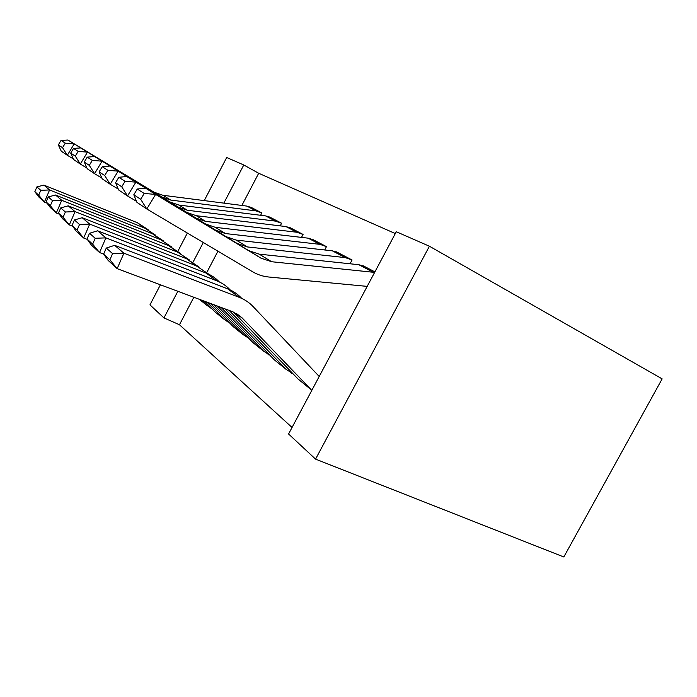 <?xml version="1.0" encoding="UTF-8"?>
<svg xmlns="http://www.w3.org/2000/svg" width="697" height="697" viewBox="0 0 697 697"><rect width="100%" height="100%" fill="white"/><g stroke="black" fill="none" stroke-linecap="round" stroke-linejoin="round"><path stroke-width="1.05" d="M395.312 233.565L258.692 173.265L243.776 164.98L223.859 203.123M396.288 231.735L429.422 246.233L662.15 378.872L563.821 556.973L315.558 459.123L288.575 433.996L396.288 231.735M204.256 200.597L226.699 157.505L243.776 164.98M337.078 252.183L336.398 251.878M336.424 251.835L337.322 252.305M350.73 259.293L352.063 259.99L350.051 263.78M290.64 372.494L291.834 373.453L292.139 372.869M290.483 227.884L289.952 227.64M289.969 227.614L290.684 227.989M301.949 233.852L303.064 234.436L301.505 237.389M247.287 337.531L248.472 337.967M250.72 207.14L251.295 207.445M260.896 212.446L261.837 212.942L260.608 215.286M210.755 308.074L211.705 308.544M258.692 173.265L241.859 205.449M217.934 251.181L206.887 272.318M193.836 297.262L179.46 324.75L292.052 427.47M228.267 322.197L224.051 319.252L207.584 302.385M270.009 217.211L269.539 216.994M269.556 216.967L270.192 217.298M280.577 222.709L281.597 223.249L280.22 225.872M267.997 354.233L269.077 355.104L269.33 354.642M312.761 239.498L312.16 239.228M312.178 239.193L312.979 239.611M325.238 246.006L326.457 246.642L324.697 249.97M363.738 266.088L362.971 265.74M362.998 265.688L364.017 266.219M315.558 459.123L429.422 246.233M179.46 324.75L163.952 317.91L149.96 304.868L160.415 284.785M203.306 242.504L193.078 262.107M177.848 291.294L163.952 317.91M187.362 233.042L177.962 251.103M36.889 186.892L34.85 191.684L38.692 195.16L40.766 190.298L36.889 186.892L43.911 185.123L137.387 222.726L148.112 229.679M43.911 185.123L49.592 189.959L144.732 228.102L155.719 235.246M40.766 190.298L49.592 189.959L44.399 202.113L38.832 197.016L34.85 191.684M47.047 203.149L44.399 202.113L38.692 195.16M211.653 308.483L206.652 305.208L201.764 300.215M261.837 212.951L256.069 210.903L170.678 200.056L161.8 196.963L74.187 143.896L67.33 155.292L73.359 158.899M260.817 212.411L251.547 207.575L246.869 206.094L162.837 195.265L154.098 192.206L67.966 140.027L74.187 143.896L65.283 143.146L61.031 140.437L58.33 144.932L62.538 147.712L65.283 143.146M62.538 147.712L67.33 155.292L61.258 151.188L58.33 144.932M67.966 140.027L61.031 140.437M224.051 319.252L215.173 312.09L204.604 301.278M48.276 196.929L46.133 201.921L50.332 205.728L52.502 200.649L48.276 196.929L55.533 195.012L152.39 233.713L163.647 241.057M55.533 195.012L61.737 200.3L160.371 239.559L171.915 247.121M52.502 200.649L61.737 200.3L56.291 212.994L50.21 207.427L46.133 201.921M59.219 214.136L56.291 212.994L50.332 205.728M248.428 338.045L242.939 334.508L233.295 326.719L210.721 303.561M60.735 207.906L58.487 213.134L63.087 217.307L65.37 211.993L60.735 207.906L68.236 205.833L168.718 245.666L180.558 253.464M68.236 205.833L75.049 211.627L177.43 252.053L189.584 260.086M65.37 211.993L75.049 211.627L69.325 224.913L62.66 218.814L58.487 213.134M72.575 226.168L69.325 224.913L63.087 217.307M242.939 334.508L214.014 304.789M281.597 223.258L275.603 221.132L187.388 210.259L178.197 207.087L87.491 152.146L80.312 164.065L86.925 168.012M280.499 222.665L270.453 217.438L265.635 215.913L178.859 205.049L169.824 201.912L80.695 147.93L87.491 152.146L78.177 151.371L73.534 148.409L70.702 153.105L75.302 156.137L78.177 151.371M75.302 156.137L80.312 164.065L73.682 159.587L70.702 153.105M80.695 147.93L73.534 148.409M303.056 234.445L296.826 232.24L205.598 221.385L196.092 218.126L102.067 161.19L94.548 173.684L101.823 178.023M301.862 233.817L290.954 228.128L285.988 226.569L196.293 215.704L186.944 212.48L94.609 156.564L102.067 161.19L92.309 160.38L87.212 157.13L84.25 162.044L89.294 165.372L92.309 160.38M89.294 165.372L94.548 173.684L87.264 168.761L84.25 162.044M94.609 156.564L87.212 157.13M269.242 354.79L263.518 351.122L253.002 342.636L217.499 306.088M74.413 219.964L72.052 225.445L77.123 230.054L79.528 224.478L74.413 219.964L82.194 217.708L186.552 258.735L199.037 267.029M82.194 217.708L89.704 224.094L196.11 265.731L208.934 274.296M79.528 224.478L89.704 224.094L83.675 238.025L76.321 231.308L72.052 225.445M87.299 239.411L83.675 238.025L77.123 230.054M263.518 351.122L221.176 307.455M292.017 373.104L286.031 369.297L274.513 360L225.061 308.91M89.521 233.277L87.029 239.036L92.64 244.133L95.184 238.269L89.521 233.277L97.589 230.803L206.12 273.067C211.165 275.054 215.53 277.964 219.198 281.806L219.477 282.006M97.589 230.803L105.9 237.877L216.636 280.769C221.777 282.782 226.211 285.744 229.949 289.656L230.228 289.952M95.184 238.269L105.9 237.877L99.532 252.532L91.394 245.091L87.029 239.036M106.275 248.054L114.656 245.327L123.909 253.203L117.157 268.65L108.105 260.373L103.635 254.117L109.891 259.798L112.583 253.612L106.275 248.054L103.635 254.117L99.532 252.532L92.64 244.133M286.031 369.297L229.174 310.444M326.457 246.651L319.958 244.351L225.532 233.565L215.678 230.21L118.115 171.148L110.213 184.269L118.263 189.053M325.159 245.954L313.258 239.751L308.135 238.165L215.338 227.335L205.659 224.025L109.899 166.043L118.115 171.148L107.861 170.295L102.241 166.714L99.14 171.871L104.698 175.539L107.861 170.295M104.698 175.539L110.213 184.269L102.189 178.841L99.14 171.871M109.899 166.043L102.241 166.714M352.063 259.998L345.276 257.602L247.444 246.947L237.224 243.506L135.863 182.161L127.534 195.97L136.49 201.294M350.643 259.249L337.609 252.453L332.321 250.824L236.222 240.099L226.194 236.701L126.758 176.507L135.863 182.161L125.068 181.264L118.838 177.291L115.571 182.719L121.74 186.787L125.068 181.264M121.74 186.787L127.534 195.97L118.647 189.967L115.571 182.719M126.758 176.507L118.838 177.291M311.855 390.294L298.098 379.046L233.565 312.09M114.656 245.327L227.692 288.863C232.929 290.91 237.442 293.916 241.24 297.898L242.268 298.656M112.583 253.612L123.909 253.203L239.324 297.384C244.664 299.449 249.256 302.515 253.116 306.575L319.209 376.485M310.757 389.266L242.094 317.867L232.842 311.812L117.157 268.65L109.891 259.798M374.629 272.405L271.638 261.732L261.026 258.195L155.605 194.402L146.797 208.987L252.75 271.839C257.672 274.723 262.978 276.448 268.693 277.005L367.188 286.38M374.899 271.891L364.304 266.367L358.85 264.712L259.232 254.152L248.82 250.659L145.464 188.112L155.605 194.402L144.201 193.461L137.265 189.035L133.815 194.759L140.681 199.29L144.201 193.461M140.681 199.29L146.797 208.987L136.9 202.304L133.815 194.759M145.464 188.112L137.265 189.035M137.387 222.726L144.732 228.102M199.359 299.318L206.652 305.208M170.678 200.056L162.837 195.265M161.8 196.963L154.098 192.206M256.069 210.903L246.869 206.094M152.39 233.713L160.371 239.559M168.718 245.666L177.43 252.053M187.388 210.259L178.859 205.049M178.197 207.087L169.824 201.912M275.603 221.132L265.635 215.913M205.598 221.385L196.293 215.704M196.092 218.126L186.944 212.48M296.826 232.24L285.988 226.569M186.552 258.735L196.11 265.731M206.12 273.067L216.636 280.769M225.532 233.565L215.338 227.335M215.678 230.21L205.659 224.025M319.958 244.351L308.135 238.165M247.444 246.947L236.222 240.099M237.224 243.506L226.194 236.701M345.276 257.602L332.321 250.824M236.379 313.45L242.094 317.867M227.692 288.863L239.324 297.384M271.638 261.732L259.232 254.152M261.026 258.195L248.82 250.659M373.095 272.17L358.85 264.712"/></g></svg>

